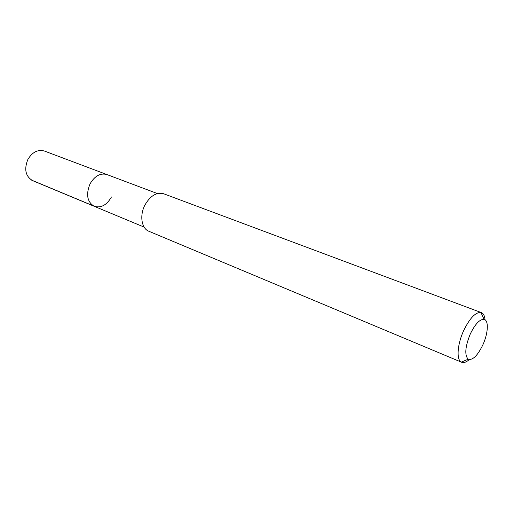 <?xml version="1.0" encoding="UTF-8"?>
<svg xmlns="http://www.w3.org/2000/svg" width="513" height="513" viewBox="0 0 513 513"><rect width="100%" height="100%" fill="white"/><g stroke="black" fill="none" stroke-linecap="round" stroke-linejoin="round"><path stroke-width="0.77" d="M157.433 193.568L44.432 151.046C37.84 149.264 32.313 152.079 27.856 159.498C23.938 169.341 25.547 176.401 32.691 180.672L94.264 206.322C87.21 201.994 85.786 194.542 89.993 183.968C94.681 175.959 100.298 172.817 106.864 174.542C100.298 172.817 94.681 175.959 89.993 183.968C85.786 194.542 87.21 201.994 94.264 206.322C101.016 208.233 106.749 205.11 111.456 196.954M481.367 312.603L163.705 193.773C156.516 191.952 150.219 195.786 144.801 205.271C139.44 215.607 141.588 228.561 148.847 231.254L461.277 362.107C456.275 359.754 457.301 344.383 463.611 330.731C469.735 318.195 475.519 312.109 480.95 312.468L481.367 312.603C483.451 313.456 484.67 315.854 485.035 319.791M469.267 359.575C466.304 362.191 463.778 363.101 461.674 362.3M482.919 344.73C477.609 355.631 472.723 360.459 468.254 359.209C464.438 355.317 465.099 346.942 470.248 334.078C475.128 324.056 479.726 319.15 484.048 319.362C488.895 320.176 488.209 333.258 482.919 344.73M31.626 180.146L93.212 205.803M144.14 227.105L94.264 206.322M468.254 359.209L461.277 362.107M484.048 319.362L480.95 312.468"/></g></svg>
